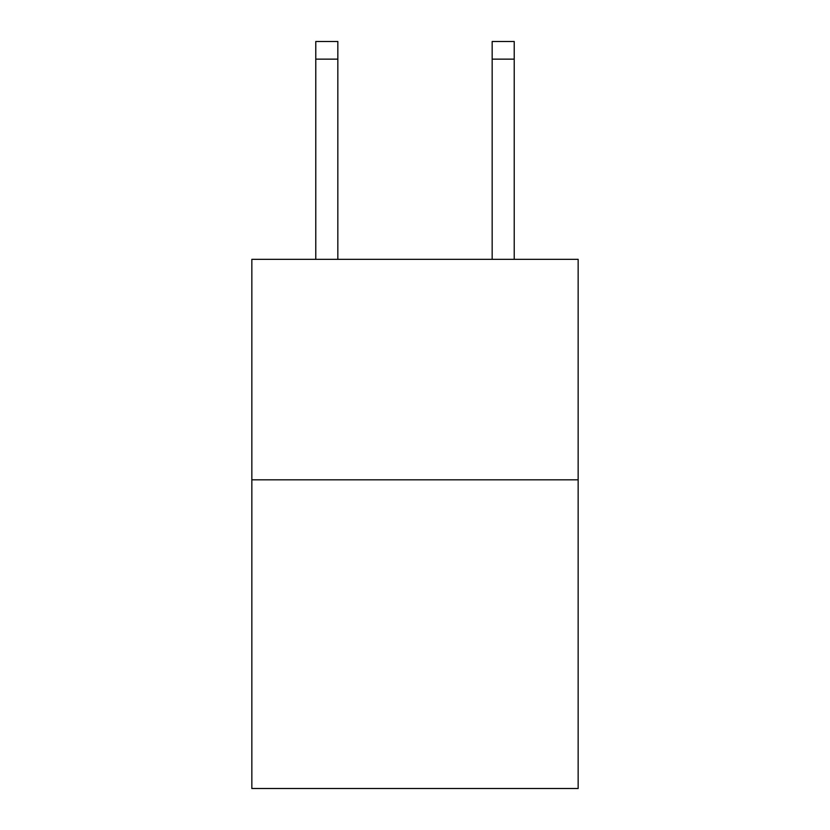 <?xml version="1.0" encoding="UTF-8"?>
<svg xmlns="http://www.w3.org/2000/svg" width="830" height="830" viewBox="0 0 830 830"><rect width="100%" height="100%" fill="white"/><g stroke="black" fill="none" stroke-linecap="round" stroke-linejoin="round"><path stroke-width="1.25" d="M578.157 479.823L578.157 788.5L251.843 788.5L251.843 259.334L578.157 259.334L578.157 479.823L251.843 479.823M337.831 41.5L315.784 41.5L337.831 41.5L315.784 41.5L337.831 41.5L315.784 41.5L337.831 41.5L315.784 41.5L337.831 41.5L315.784 41.5L337.831 41.5L315.784 41.5L337.831 41.5L315.784 41.5L337.831 41.5L315.784 41.5L337.831 41.5L315.784 41.5L337.831 41.5L315.784 41.5L337.831 41.5L315.784 41.5L337.831 41.5L315.784 41.5L337.831 41.5L315.784 41.5L337.831 41.5L337.831 59.138L315.784 59.138L315.784 41.5L337.831 41.5L315.784 41.5M337.831 259.334L337.831 59.138M315.784 259.334L315.784 59.138M514.216 259.334L514.216 41.5L492.169 41.5L492.169 259.334M492.169 59.138L514.216 59.138"/></g></svg>
